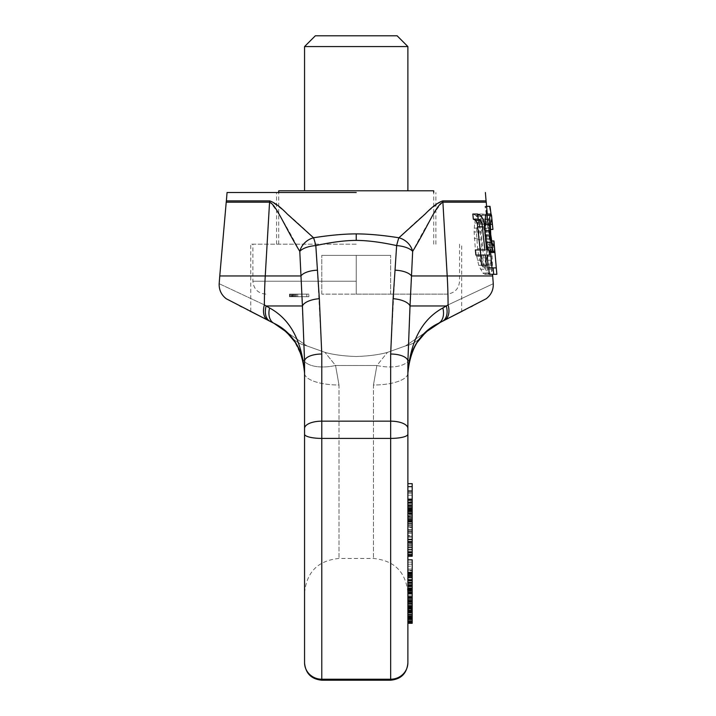 <?xml version="1.0" encoding="UTF-8"?>
<svg xmlns="http://www.w3.org/2000/svg" width="716" height="716" viewBox="0 0 716 716"><rect width="100%" height="100%" fill="white"/><g stroke="black" fill="none" stroke-linecap="round" stroke-linejoin="round"><path stroke-width="0.54" stroke-dasharray="3.58 2.69" d="M486.227 202.18L442.891 202.18L447.196 275.955L411.494 275.955L412.658 251.37C427.479 223.016 437.557 206.62 442.891 202.18A17.22 11.483 90 0 0 442.783 200.892C435.775 204.221 421.151 216.518 398.91 237.775A17.22 14.857 -144.7 0 1 412.658 251.37A17.22 7.258 -175.1 0 0 396.637 245.588A17.22 1.566 101.3 0 1 398.91 237.775C382.55 235.206 368.319 233.908 356.228 233.881L356.228 240.388C367.362 240.433 380.831 242.16 396.637 245.588L395.035 270.183A17.22 7.276 -177.4 0 1 411.494 275.955L407.887 361.312L407.887 662.649A17.22 16.566 180 0 1 390.668 679.224L390.668 680.2M356.228 240.388C345.085 240.433 331.615 242.16 315.81 245.588L317.412 270.183A17.22 7.276 -2.6 0 0 300.953 275.955L304.56 361.312L304.56 662.649A17.22 16.566 0 0 0 321.779 679.224L321.779 680.2M317.412 270.183L321.779 354.026A17.22 7.276 0 0 0 304.56 361.312L304.56 373.197L302.429 357.911L294.097 340.61M395.035 270.183L390.668 354.026A17.22 7.276 180 0 1 407.887 361.312L407.887 373.197L409.516 359.781L413.177 349.453M356.228 233.881C344.127 233.908 329.897 235.206 313.536 237.775A17.22 14.857 -35.3 0 0 299.789 251.37A17.22 7.258 -4.9 0 1 315.81 245.588A17.22 1.566 78.7 0 0 313.536 237.775C291.296 216.518 276.671 204.221 269.663 200.892L226.381 200.892M356.228 192.514L227.061 192.514M356.228 244.183L250.743 244.183L356.228 244.183M356.228 356.505C343.761 356.094 333.352 354.715 324.992 352.37L306.94 345.918L286.552 332.072L306.94 345.918L324.992 352.37C333.316 354.715 343.725 356.094 356.228 356.505C368.838 356.067 379.247 354.689 387.454 352.37L405.507 345.918L425.895 332.072L405.507 345.918L387.454 352.37C378.952 354.733 368.543 356.112 356.228 356.505M283.285 329.279L274.004 323.328C242.455 307.254 242.455 307.254 273.995 323.328L273.995 323.328A17.22 11.51 117 0 1 269.592 307.978L264.374 304.891C203.935 276.555 203.935 276.555 264.374 304.891A17.22 10.749 117 0 0 268.044 320.294L250.949 311.576M269.055 320.804L272.465 322.54M440.403 322.334L443.392 320.804M429.161 329.279L438.452 323.328C469.991 307.254 469.991 307.254 438.452 323.328L444.412 320.294A17.22 10.749 63 0 0 448.073 304.891C508.512 276.555 508.512 276.555 448.073 304.891L442.855 307.978C422.136 319.282 410.483 341.022 407.887 373.197L410.017 357.911A34.44 16.513 15.8 0 1 376.885 365.518L387.454 352.37L376.885 365.518A34.44 16.513 -164.2 0 0 410.017 357.911M442.855 307.978A17.22 11.51 63 0 1 438.452 323.328L427.9 330.309M426.575 331.454L421.303 336.833M302.429 357.911A34.44 16.513 164.2 0 0 335.562 365.518L376.885 365.518L373.448 385.011L376.885 365.518L335.562 365.518L338.999 385.011L335.562 365.518L324.992 352.37L335.562 365.518A34.44 16.513 -15.8 0 1 302.429 357.911L304.56 373.197C301.964 341.022 290.311 319.282 269.592 307.978M291.144 336.833L290.965 336.627A34.44 30.931 139.2 0 0 306.94 345.918A34.44 30.931 -40.8 0 1 290.965 336.627L286.552 332.072M298.348 347.573L291.546 337.317M304.551 372.436L304.56 373.125M413.204 349.381L414.009 347.752M415.226 345.488L415.951 344.253M417.634 341.639L418.744 340.073M405.507 345.918A34.44 30.931 40.8 0 0 421.491 336.627A34.44 30.931 -139.2 0 1 405.507 345.918M407.896 372.436L407.887 373.125M407.887 361.312L407.887 373.197A34.44 11.814 -0 0 1 373.448 385.011L373.448 558.471L373.448 385.011A34.44 11.814 180 0 0 407.887 373.197L407.932 370.951M304.56 361.312L304.56 373.197A34.44 11.814 180 0 0 338.999 385.011L338.999 558.471L338.999 385.011A34.44 11.814 0 0 1 304.56 373.197L304.515 370.951M319.345 298.697A17.22 7.258 -5.1 0 0 302.429 305.974L266.146 305.974A17.22 10.991 117 0 0 270.057 321.323L268.044 320.294M269.663 200.892A17.22 11.483 90 0 0 269.556 202.18C274.89 206.62 284.968 223.016 299.789 251.37L300.953 275.955L219.767 275.955M249.508 310.842L247.852 310.001M247.315 309.733L241.847 306.94M239.645 305.822L238.41 305.195M238.016 304.989L235.125 303.521M487.498 249.947L484.222 223.016L481.421 215.328L479.398 214.039L477.312 215.328L475.621 219.168L474.645 223.016L474.108 231.993L475.388 249.947L478.753 265.341L482.763 273.038L484.992 274.317L486.701 273.038L488.035 265.341L487.498 249.947L491.919 249.947L492.474 265.341L491.203 273.038L489.556 274.317L487.408 273.038L483.524 265.341L481.322 256.364L479.102 238.41L478.95 231.993L479.443 223.016L481.984 215.328L483.98 214.039L485.94 215.328L487.614 219.168L490.111 231.993L491.919 249.947M487.453 220.456L485.009 206.351L485.663 206.351L487.453 220.456L491.794 220.456L489.386 206.351L490.021 206.351M488.616 229.433L489.717 244.818L489.556 246.107L488.938 246.107L487.56 242.259L486.092 231.993L490.505 231.993M492.518 274.317L496.841 274.317L493.924 240.97L489.601 240.97L492.545 274.317L489.27 274.317M496.286 267.9L488.697 267.9M490.612 252.515L490.165 247.387L490.12 252.515L489.502 252.515L488.303 249.947M486.092 231.993L485.958 224.305L486.674 220.456L487.301 220.456L487.694 221.736L488.572 229.433L487.193 215.328L486.737 214.039L486.101 214.039M490.397 229.433L492.912 229.433L492.483 224.305L488.169 224.305L487.265 214.039M481.662 265.341L483.488 265.341L482.53 255.084L485.063 255.084L484.589 249.947L482.047 249.947L479.657 224.305L478.44 219.168L475.675 215.328L472.828 214.039M485.35 255.084L475.898 255.084M484.866 249.947L480.239 249.947M486.298 248.667L484.553 231.993L482.817 224.305L481.716 221.736L479.988 220.456L478.306 221.736L477.366 224.305L476.417 231.993L477.59 248.667L478.762 256.364L481.152 264.061L482.539 266.62L484.401 267.9L485.824 266.62L486.755 256.364L486.298 248.667L490.755 248.667L489.019 231.993L487.31 224.305L486.245 221.736L484.58 220.456L482.96 221.736L481.17 231.993L483.506 256.364L487.166 266.62L488.965 267.9L490.344 266.62L491.212 256.364L490.755 248.667M393.102 298.697A17.22 7.258 -174.9 0 1 410.017 305.974L446.301 305.974A17.22 10.991 63 0 1 442.39 321.323M444.412 320.294L461.704 311.478L461.704 244.183M462.939 310.842L464.595 310.001M465.132 309.733L470.6 306.94M472.802 305.822L474.037 305.195M474.431 304.989L477.321 303.521M414.099 347.573L420.901 337.317M407.887 490.943L407.887 509.604L407.887 490.943M407.887 527.728L407.887 509.864L407.887 527.728L412.192 527.728L412.192 536.203L412.192 509.864L412.192 527.728M407.887 553.092L407.887 526.994L407.887 556.225L407.887 553.092L412.192 553.092L412.192 483.667M407.887 566.213L407.887 586.592L407.887 564.226L407.887 566.213L412.192 566.213L412.192 586.592L412.192 566.213M407.887 570.777L407.887 602.398L407.887 569.05L407.887 570.777L412.192 570.777L412.192 602.398L412.192 570.777M407.887 609.719L407.887 585.5L407.887 612.037L407.887 609.719L412.192 609.719L412.192 585.5L412.192 609.719M407.887 597.511L407.887 623.287L407.887 592.723L407.887 605.62L407.887 597.511L412.192 597.511L412.192 622.974L412.192 559.822M407.887 615.679L407.887 589.93L407.887 619.761L407.887 615.679L412.192 615.679M407.887 619.206L407.887 618.275M407.887 601.431L407.887 574.671L407.887 601.431M407.887 579.459L407.887 559.822L407.887 592.767L407.887 570.294L407.887 588.624L407.887 579.459L412.192 579.459L412.192 588.624L412.192 579.459L407.887 579.459M407.887 535.64L407.887 519.1L407.887 535.64L412.192 535.64L412.192 529.956L412.192 535.64M407.887 516.415L407.887 500.305L407.887 516.415L412.192 516.845L412.192 511.161L412.192 516.415M407.887 501.665L407.887 492.169L407.887 506.606L407.887 501.665L412.192 501.665L412.192 492.169L412.192 501.665M407.887 543.426L407.887 531.567L407.887 543.426L412.192 543.426L412.192 553.012L412.192 531.567L412.192 543.426M407.887 606.703L407.887 588.731L407.887 606.703L412.192 606.703L412.192 608.797L412.192 589.098L412.192 606.703M407.887 600.554L407.887 585.232L407.887 600.554L412.192 600.554L412.192 585.232L412.192 600.554M407.887 499.446L412.192 499.446M407.887 493.243L412.192 493.243M407.887 505.236L412.192 505.236M407.887 507.537L412.192 507.537L412.192 509.604L412.192 507.537L407.887 507.572M407.887 508.924L412.192 508.924M407.887 509.604L412.192 509.604M407.887 509.497L412.192 509.497M407.887 508.682L412.192 508.682M407.887 505.254L412.192 505.254M407.887 502.847L412.192 502.847M407.887 502.659L412.192 502.659M412.192 514.509L412.192 507.975L412.192 514.509L407.887 514.509M412.192 556.225L412.192 553.092M412.192 588.731L407.887 588.731M412.192 623.287L412.192 597.511M412.192 610.426L412.192 597.01L412.192 610.426L407.887 610.426M412.192 604.17L412.192 600.277L412.192 604.17L407.887 604.17M412.192 611.536L412.192 608.502L412.192 611.536L407.887 611.545L412.192 611.562L407.887 611.536M412.192 572.8L407.887 572.8M407.887 519.1L412.192 519.1M407.887 492.169L412.192 492.169M407.887 503.366L412.192 503.366M407.887 504.771L412.192 504.771M407.887 505.89L412.192 505.89M407.887 506.498L412.192 506.498M407.887 506.606L412.192 506.606M407.887 506.015L412.192 506.015M407.887 504.717L412.192 504.717M407.887 495.221L412.192 495.221M407.887 536.203L412.192 536.203M407.887 525.893L412.192 525.893M407.887 523.87L412.192 523.87M407.887 520.908L412.192 520.908M407.887 518.491L412.192 518.491M407.887 515.887L412.192 515.887M407.887 514.016L412.192 514.016M407.887 511.958L412.192 511.958M407.887 510.633L412.192 510.633M407.887 509.864L412.192 509.864M407.887 510.016L412.192 510.016M407.887 510.92L412.192 510.92M407.887 519.395L412.192 519.395M407.887 522.197L412.192 522.197M407.887 513.721L412.192 513.721M407.887 513.095L412.192 513.095M407.887 513.211L412.192 513.211M407.887 514.061L412.192 514.061M407.887 515.654L412.192 515.654M407.887 517.525L412.192 517.525M407.887 519.664L412.192 519.664M407.887 521.615L412.192 521.615M407.887 523.369L412.192 523.369M407.887 524.926L412.192 524.926M407.887 533.402L412.192 533.402M407.887 542.925L412.192 542.925M407.887 554.873L412.192 554.873M407.887 555.885L412.192 555.885M407.887 537.17L412.192 537.17M407.887 526.994L412.192 526.994M407.887 551.06L412.192 551.06M407.887 531.567L412.192 531.567M407.887 539.202L412.192 539.202M407.887 541.233L412.192 541.233M407.887 543.184L412.192 543.184M407.887 545.046L412.192 545.046M407.887 546.827L412.192 546.827M407.887 551.911L412.192 551.911M407.887 552.841L412.192 552.841M407.887 553.012L412.192 553.012M407.887 552.412L412.192 552.412M407.887 586.592L412.192 586.592M407.887 564.226L412.192 564.226M407.887 584.614L412.192 584.614M407.887 589.823L412.192 589.823M407.887 569.05L412.192 569.05M407.887 590.879L412.192 590.879M407.887 593.466L412.192 593.466M407.887 582.09L412.192 582.09M407.887 600.67L412.192 600.67M407.887 602.398L412.192 602.398M407.887 580.569L412.192 580.569M407.887 577.973L412.192 577.973M407.887 608.135L412.192 608.135M407.887 611.455L412.192 611.455M407.887 612.037L412.192 612.037M407.887 611.894L412.192 611.894M407.887 610.748L412.192 610.748M407.887 609.173L412.192 609.173M407.887 606.873L412.192 606.873M407.887 599.328L412.192 599.328M407.887 596.598L412.192 596.598M407.887 594.146L412.192 594.146M407.887 591.273L412.192 591.273M407.887 589.393L412.192 589.393M407.887 587.809L412.192 587.809M407.887 586.073L412.192 586.073M407.887 585.5L412.192 585.5M407.887 585.634L412.192 585.634M407.887 586.78L412.192 586.78M407.887 588.364L412.192 588.364M407.887 590.655L412.192 590.655M407.887 598.209L412.192 598.209M407.887 600.939L412.192 600.939M407.887 603.382L412.192 603.382M407.887 606.264L412.192 606.264L407.887 606.282M407.887 608.439L412.192 608.439M407.887 605.333L412.192 605.333M407.887 603.678L412.192 603.678M407.887 601.735L412.192 601.735M407.887 599.507L412.192 599.507M407.887 591.962L412.192 591.962M407.887 590.163L412.192 590.163M407.887 589.089L412.192 589.089L407.887 589.098M407.887 590.825L412.192 590.825M407.887 592.204L412.192 592.204M407.887 593.859L412.192 593.859M407.887 595.802L412.192 595.802M407.887 598.03L412.192 598.03M407.887 605.575L412.192 605.575M407.887 607.374L412.192 607.374M407.887 608.448L412.192 608.448M407.887 608.797L412.192 608.797M407.887 598.352L412.192 598.352M407.887 605.62L412.192 605.62M407.887 593.564L412.192 593.564M407.887 592.723L412.192 592.723M407.887 607.848L412.192 607.848M407.887 617.657L412.192 617.657M407.887 618.499L412.192 618.499M407.887 610.39L412.192 610.39M407.887 622.437L412.192 622.437M407.887 608.69L412.192 608.69M407.887 614.981L412.192 614.981M407.887 616.87L412.192 616.87M407.887 618.177L412.192 618.177M407.887 619.063L412.192 619.063M407.887 619.761L412.192 619.761M407.887 619.573L412.192 619.573M407.887 618.848L412.192 618.848M407.887 617.353L412.192 617.353M407.887 616.279L412.192 616.279M407.887 614.552L412.192 614.552M407.887 613.129L412.192 613.129M407.887 612.243L412.192 612.243M407.887 608.895L412.192 608.895M407.887 603.901L412.192 603.901M407.887 601.216L412.192 601.216L407.887 601.207M407.887 599.301L412.192 599.301M407.887 597.618L412.192 597.618M407.887 597.01L412.192 597.01M407.887 597.055L412.192 597.055M407.887 597.985L412.192 597.985M407.887 599.104L412.192 599.104M407.887 601.297L412.192 601.297M407.887 604.331L412.192 604.331M407.887 606.586L412.192 606.586M407.887 605.897L412.192 605.897L407.887 605.906M407.887 602.21L412.192 602.21M407.887 600.277L412.192 600.277M407.887 600.348L412.192 600.348M407.887 601.073L412.192 601.073M407.887 602.451L412.192 602.451M407.887 604.062L412.192 604.062M407.887 607.329L412.192 607.329M407.887 608.332L412.192 608.332M407.887 609.021L412.192 609.021M407.887 610.023L412.192 610.023M407.887 614.176L412.192 614.176M407.887 616.44L412.192 616.44M407.887 618.588L412.192 618.588M407.887 620.611L412.192 620.611M407.887 622.293L412.192 622.293M407.887 622.902L412.192 622.902M407.887 616.709L412.192 616.709M407.887 589.93L412.192 589.93L407.887 589.93M407.887 591.067L412.192 591.067M407.887 612.672L412.192 612.672M407.887 615.706L412.192 615.706M407.887 574.671L412.192 574.671M407.887 576.237L412.192 576.237M407.887 583.048L412.192 583.048M407.887 588.266L412.192 588.266M407.887 583.549L412.192 583.549M407.887 585.115L412.192 585.115M407.887 585.232L412.192 585.232M407.887 573.892L412.192 573.892M407.887 570.294L412.192 570.294M407.887 572.254L412.192 572.254M407.887 562.114L412.192 562.114M407.887 575.861L412.192 575.861M407.887 582.072L412.192 582.072M407.887 575.315L412.192 575.315M407.887 575.53L412.192 575.53M407.887 576.514L412.192 576.514M407.887 577.821L412.192 577.821M407.887 580.989L412.192 580.989M407.887 582.403L412.192 582.403M407.887 588.624L412.192 588.624M474.252 238.41L479.102 238.41M476.498 256.364L481.322 256.364M477.348 260.212L482.145 260.212M478.753 265.341L483.524 265.341M480.418 269.189L485.135 269.189M482.763 273.038L487.408 273.038M484.992 274.317L489.556 274.317M486.701 273.038L491.203 273.038M487.668 269.189L492.134 269.189M488.035 265.341L492.474 265.341M488.008 260.212L492.438 260.212M487.873 256.364L492.295 256.364M486.468 238.41L490.89 238.41M485.69 231.993L490.111 231.993M485.135 228.144L489.565 228.144M484.222 223.016L488.67 223.016M483.148 219.168L487.614 219.168M481.421 215.328L485.94 215.328M479.398 214.039L483.98 214.039M477.312 215.328L481.984 215.328M475.621 219.168L480.364 219.168M474.645 223.016L479.443 223.016M474.207 228.144L479.04 228.144M474.108 231.993L478.95 231.993M491.015 214.039L491.794 220.456M477.59 248.667L482.342 248.667M478.762 256.364L483.506 256.364M476.722 239.69L481.483 239.69M476.417 231.993L481.17 231.993M477.366 224.305L482.065 224.305M478.306 221.736L482.96 221.736M479.988 220.456L484.58 220.456M481.716 221.736L486.245 221.736M482.817 224.305L487.31 224.305M484.553 231.993L489.019 231.993M485.493 239.69L489.941 239.69M486.755 256.364L491.212 256.364M486.433 264.061L490.925 264.061M485.824 266.62L490.344 266.62M484.401 267.9L488.965 267.9M482.539 266.62L487.166 266.62M481.152 264.061L485.824 264.061M485.663 206.351L486.594 206.351M485.009 206.351L489.386 206.351M487.014 220.456L491.364 220.456M489.556 240.97L491.722 240.97M489.717 244.818L488.267 244.818M490.165 247.387L494.488 247.387M490.335 251.235L494.667 251.235M490.12 252.515L494.452 252.515M488.688 251.235L489.216 251.235M486.737 214.039L491.078 214.039M487.193 215.328L491.516 215.328M487.694 219.168L492.017 219.168M488.061 224.305L485.958 224.305M487.694 221.736L486.227 221.736M487.301 220.456L486.674 220.456M485.94 228.144L490.344 228.144M486.325 234.562L490.737 234.562M486.853 238.41L491.257 238.41M487.56 242.259L491.946 242.259M488.938 246.107L489.556 246.107M475.675 215.328L480.409 215.328M477.044 216.608L481.725 216.608M478.44 219.168L483.085 219.168M479.657 224.305L484.267 224.305M482.047 249.947L486.647 249.947M484.589 249.947L489.1 249.947M485.063 255.084L489.574 255.084M482.53 255.084L487.131 255.084M483.488 265.341L488.079 265.341M315.326 35.8L397.12 35.8M304.56 46.567L407.887 46.567M433.717 190.796L278.73 190.796M356.228 294.124L446.641 294.124L321.779 294.124L356.228 294.124L356.228 255.37L321.779 255.37L390.668 255.37L356.228 255.37L356.228 294.124M293.614 294.124L308.865 294.124L289.488 294.124L308.865 294.124L293.614 294.124L308.865 294.124L293.614 294.124L293.614 296.701L308.865 296.701L293.614 296.701L308.865 296.701L293.614 296.701L293.614 294.124M308.865 294.124L289.488 294.124L308.865 294.124L306.806 294.124L308.865 294.124L308.865 296.701L289.488 296.701L308.865 296.701L289.488 296.701L308.865 296.701L306.806 296.701L308.865 296.701L308.865 294.124M306.806 294.124L289.488 294.124L306.806 294.124L306.806 296.701L296.496 296.701L306.806 296.701L306.806 294.124M321.779 294.124L321.779 255.37L321.779 294.124M390.668 294.124L390.668 255.37L390.668 294.124M289.488 294.124L289.488 296.701L296.496 296.701L289.488 296.701L289.488 294.124M291.967 296.701L292.79 296.701L291.555 296.701L291.967 294.124L291.967 296.701M292.79 294.124L292.79 296.701M295.672 294.124L295.672 296.701M292.379 294.124L292.379 296.701M296.496 294.124L296.496 296.701L296.496 294.124M294.849 294.124L294.849 296.701L294.849 294.124M294.025 294.124L294.025 296.701L294.025 294.124M291.555 294.124L291.555 296.701L291.555 294.124M290.723 294.124L290.723 296.701L290.723 294.124M289.899 294.124L289.899 296.701L289.899 294.124M297.731 294.124L297.731 296.701M390.668 679.224L321.779 679.224L321.779 438.407L390.668 438.407L390.668 679.224M390.668 354.026L390.668 438.407A17.22 4.224 180 0 0 407.887 434.191M407.887 428.445A17.22 7.276 180 0 0 390.668 421.16L321.779 421.16L321.779 438.407A17.22 4.224 0 0 1 304.56 434.191L304.56 403.564M321.779 354.026L321.779 421.16A17.22 7.276 0 0 0 304.56 428.445M442.783 200.892L486.066 200.892M273.995 323.328L272.581 322.603M264.374 304.891A344.432 229.621 -90 0 1 265.251 275.955L269.556 202.18L226.22 202.18M448.073 304.891A344.432 229.621 -90 0 0 447.196 275.955L492.689 275.955M356.228 281.209L252.891 281.209L356.228 281.209M276.573 244.183L276.573 192.514M435.874 244.183L435.874 192.514M250.743 311.478L250.743 244.183M287.367 332.842L286.552 332.063M290.956 336.627L292.191 338.104M292.638 338.668L292.996 339.124M293.524 339.823L294.321 340.923M294.831 341.666L296.782 344.727M299.046 348.96L301.087 353.776M411.36 353.776L413.409 348.96M416.309 343.671L417.697 341.541M418.162 340.879L418.95 339.787M420.507 337.791L421.491 336.627M425.08 332.842L425.895 332.063M304.56 592.911C306.6 571.995 318.083 560.512 338.999 558.471L373.448 558.471C394.364 560.512 405.847 571.995 407.887 592.911L407.932 370.969M270.057 321.323L270.782 321.69M407.887 516.845L412.192 516.845M304.56 373.197L304.515 370.969M278.73 244.183L278.73 192.514M433.717 244.183L433.717 192.514M265.815 294.124C257.966 293.354 253.661 289.049 252.891 281.209L252.891 244.183M459.556 244.183L459.556 281.209C458.786 289.049 454.481 293.354 446.641 294.124"/><path stroke-width="1.07" d="M356.228 192.514L227.061 192.514L226.381 200.892L269.663 200.892C274.47 202.449 280.359 206.843 287.331 214.084L313.536 237.775C329.584 235.233 343.805 233.935 356.228 233.881C368.642 233.935 382.863 235.233 398.91 237.775L425.116 214.084C432.088 206.843 437.977 202.449 442.783 200.892L486.066 200.892L486.227 202.18L442.891 202.18C436.232 204.776 427.631 226.936 412.658 251.37A17.22 14.857 -144.7 0 0 398.91 237.775A17.22 1.566 -78.7 0 0 396.637 245.588C381.136 242.196 367.657 240.46 356.228 240.388L356.228 233.881M286.552 332.072L273.995 323.328L286.552 332.072L290.965 336.627C295.547 341.416 299.369 348.504 302.429 357.911C300.335 351.288 298.017 346.195 295.466 342.615L286.552 332.063M250.949 311.576L269.055 320.804M272.465 322.54L273.995 323.328C292.11 331.973 302.295 348.594 304.56 373.197L304.56 403.564M425.895 332.063L421.482 336.627C416.9 341.416 413.078 348.504 410.017 357.911C412.103 351.305 414.421 346.222 416.954 342.651L425.895 332.072L440.403 322.334M443.392 320.804L462.939 310.842M427.9 330.309L426.575 331.454M294.097 340.61L292.397 338.364M292.101 337.997L291.144 336.833M304.551 372.436L302.931 359.781L298.348 347.573M291.546 337.317L283.285 329.279M304.56 373.125L304.56 373.197C301.964 341.031 290.311 319.291 269.592 307.978L266.146 305.974L302.429 305.974L299.789 251.37A17.22 14.857 -35.3 0 1 313.536 237.775A17.22 1.566 -101.3 0 1 315.81 245.588C331.311 242.196 344.79 240.46 356.228 240.388M414.009 347.752L415.226 345.488M415.951 344.253L416.945 342.678M417.097 342.445L417.634 341.639M418.744 340.073L420.05 338.364M420.337 337.997L421.303 336.833M414.099 347.573L409.516 359.781L407.896 372.436M407.887 373.125L407.887 373.215C410.152 348.594 420.337 331.973 438.452 323.328L442.39 321.323L438.452 323.328A17.22 11.51 -117 0 0 442.855 307.978C422.136 319.291 410.483 341.031 407.887 373.197M304.56 592.911L304.56 434.191A17.22 4.224 180 0 0 321.779 438.407L321.779 421.16L390.668 421.16L390.668 438.407A17.22 4.224 0 0 0 407.887 434.191L407.887 662.649A17.22 16.566 0 0 1 390.668 679.224L390.668 438.407L321.779 438.407L321.779 679.224L390.668 679.224L390.668 680.2L321.779 680.2L321.779 679.224A17.22 16.566 180 0 1 304.56 662.649L304.56 361.312L302.429 305.974A17.22 7.258 174.9 0 1 319.345 298.697L315.81 245.588A17.22 7.258 175.1 0 0 299.789 251.37C284.816 226.936 276.215 204.776 269.556 202.18A17.22 11.483 -90 0 1 269.663 200.892M304.56 428.445A17.22 7.276 180 0 1 321.779 421.16L321.779 354.026A17.22 7.276 180 0 0 304.56 361.312M321.779 354.026L319.345 298.697M395.035 270.183L396.637 245.588A17.22 7.258 4.9 0 1 412.658 251.37L411.494 275.955A17.22 7.276 2.6 0 0 395.035 270.183L393.102 298.697A17.22 7.258 5.1 0 1 410.017 305.974L411.494 275.955L447.196 275.955A344.432 229.621 90 0 1 448.073 304.891L442.855 307.978M407.887 434.191L407.887 428.445A17.22 7.276 0 0 0 390.668 421.16L390.668 354.026L393.102 298.697M219.221 283.733L219.177 283.706C218.953 289.882 221.307 294.894 226.229 298.742L268.044 320.294A17.22 10.749 -63 0 1 264.374 304.891C203.935 276.555 203.935 276.555 264.374 304.891L266.146 305.974A17.22 10.991 -63 0 0 270.057 321.323L269.771 321.171M250.743 311.478L249.508 310.842M247.852 310.001L247.315 309.733M241.847 306.94L239.645 305.822M268.044 320.294C215.212 293.372 215.212 293.372 268.044 320.294L273.995 323.328A17.22 11.51 -63 0 1 269.592 307.978M317.412 270.183A17.22 7.276 177.4 0 0 300.953 275.955L265.251 275.955A344.432 229.621 90 0 0 264.374 304.891M493.7 274.317L489.27 274.317L488.697 267.9L493.127 267.9L493.7 274.317L496.859 274.317L493.942 240.97L493.897 246.107L493.288 246.107L491.946 242.259L490.737 234.562L490.353 224.305L491.033 220.456L491.641 220.456L492.026 221.736L492.939 229.433L491.516 215.328L491.078 214.039L490.46 214.039L489.359 219.168L489.825 235.841L493.064 251.235L494.452 252.515L494.488 247.387L496.286 267.9L493.127 267.9M491.964 267.9L490.612 252.515M493.861 252.515L489.305 252.184M488.303 249.947L486.397 242.259L484.92 230.713L489.359 230.713M490.46 214.039L486.101 214.039L485.502 215.328L484.92 230.713M480.203 249.947L477.25 223.016L475.737 220.456L473.33 219.168L472.828 214.039L477.662 214.039L478.163 219.168L480.481 220.456L481.94 223.016L484.866 249.947L480.239 249.947L480.74 255.084L485.35 255.084L486.316 265.341L488.079 265.341L487.131 255.084L489.574 255.084L489.1 249.947L486.647 249.947L484.267 224.305L483.085 219.168L480.409 215.328L477.662 214.039M486.316 265.341L481.662 265.341L480.687 255.084M480.74 255.084L475.898 255.084L475.388 249.947L480.239 249.947M407.887 428.445L407.887 361.312L410.017 305.974L446.301 305.974A17.22 10.991 -117 0 1 442.39 321.323L442.676 321.171M390.668 354.026A17.22 7.276 -0 0 1 407.887 361.312M493.226 283.733L493.27 283.706C493.494 289.882 491.14 294.894 486.218 298.742L444.412 320.294A17.22 10.749 -117 0 0 448.073 304.891C508.512 276.555 508.512 276.555 448.073 304.891M464.595 310.001L465.132 309.733M470.6 306.94L472.802 305.822M444.412 320.294C497.235 293.372 497.235 293.372 444.412 320.294L438.452 323.328M420.901 337.317L429.161 329.279M407.887 559.822L412.192 559.822L412.192 618.275L407.887 618.275L407.887 619.206L412.192 619.206L412.192 623.287L407.887 623.287M407.887 490.943L412.192 490.943L412.192 556.225L407.887 556.225M407.887 486.665L412.192 486.665L412.192 490.943M407.887 483.667L412.192 483.667L412.192 486.665M407.887 499.159L412.192 499.159M412.192 618.275L412.192 619.206M407.887 531.863L412.192 531.863M407.887 529.956L412.192 529.956M407.887 521.006L412.192 521.006M407.887 500.305L412.192 500.305M407.887 513.068L412.192 513.068M407.887 511.161L412.192 511.161M407.887 509.882L412.192 509.882M407.887 507.975L412.192 507.975M407.887 502.211L412.192 502.211M407.887 555.723L412.192 555.723M407.887 554.452L412.192 554.452M407.887 549.369L412.192 549.369M407.887 547.248L412.192 547.248M407.887 545.046L412.192 545.046M407.887 541.994L412.192 541.994M407.887 539.622L412.192 539.622M407.887 622.974L412.192 622.974M407.887 622.401L412.192 622.401M407.887 621.282L412.192 621.282M407.887 611.079L412.192 611.079M407.887 608.502L412.192 608.502M407.887 601.431L412.192 601.431M407.887 603.525L412.192 603.525M407.887 592.767L412.192 592.767M407.887 584.909L412.192 584.909M407.887 582.842L412.192 582.842M407.887 580.22L412.192 580.22M407.887 577.499L412.192 577.499M407.887 575.861L412.192 575.861M407.887 574.116L412.192 574.116M407.887 573.131L412.192 573.131M407.887 572.37L412.192 572.37M486.594 206.351L490.021 206.351L491.015 214.039M491.722 240.97L493.879 240.97M492.644 244.818L494.049 244.818M489.216 251.235L493.064 251.235M487.471 247.387L491.874 247.387M486.397 242.259L490.827 242.259M485.376 235.841L489.825 235.841M484.786 224.305L489.216 224.305M484.947 219.168L489.359 219.168M485.502 215.328L489.878 215.328M490.397 229.433L492.894 229.433M490.353 224.305L492.393 224.305M490.603 221.736L492.026 221.736M491.033 220.456L491.641 220.456M493.288 246.107L493.897 246.107M473.33 219.168L478.163 219.168M475.737 220.456L480.481 220.456M478.02 226.865L482.691 226.865M477.25 223.016L481.94 223.016M356.228 35.8L315.326 35.8L304.56 46.567L407.887 46.567L397.12 35.8L356.228 35.8M433.717 192.514L433.717 190.796L278.73 190.796L278.73 192.514M226.381 200.892L226.22 202.18L269.556 202.18L265.251 275.955L219.767 275.955L219.177 283.706M442.783 200.892A17.22 11.483 -90 0 1 442.891 202.18L447.196 275.955L492.689 275.955L493.27 283.706M485.385 192.514L486.066 200.892M290.965 336.627L287.367 332.842M292.191 338.104L292.638 338.668M292.996 339.124L293.524 339.823M294.321 340.923L294.831 341.666M296.782 344.727L299.046 348.96M301.087 353.776L302.429 357.911M410.017 357.911L411.36 353.776M413.409 348.96L416.309 343.671M417.697 341.541L418.162 340.879M418.95 339.787L419.469 339.107M419.63 338.901L420.525 337.773M421.482 336.627L425.08 332.842M321.779 680.2C311.326 679.171 305.589 673.434 304.56 662.98M226.22 202.18L219.767 275.955M270.782 321.69L272.581 322.603M486.227 202.18L487.265 214.039M492.545 274.317L492.689 275.955M390.668 680.2C401.121 679.171 406.858 673.434 407.887 662.98M407.887 539.425L412.192 539.425M407.887 520.639L412.192 520.639M407.887 190.796L407.887 46.567M304.56 190.796L304.56 46.567"/></g></svg>
